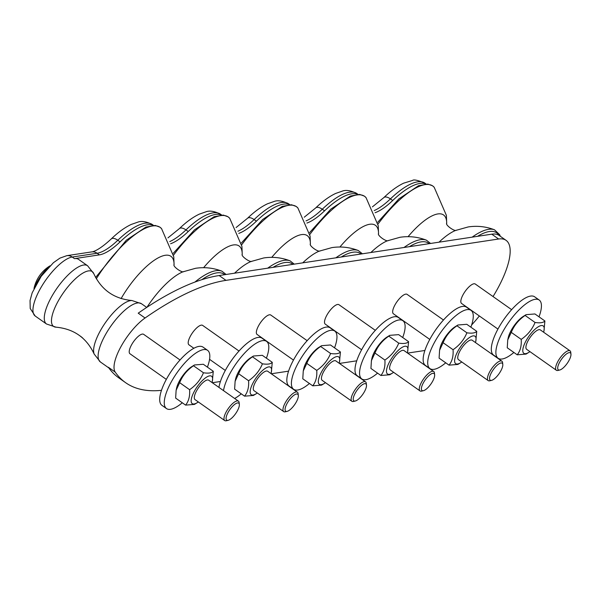 <?xml version="1.0" encoding="UTF-8"?>
<svg xmlns="http://www.w3.org/2000/svg" width="601" height="601" viewBox="0 0 601 601"><rect width="100%" height="100%" fill="white"/><g stroke="black" fill="none" stroke-linecap="round" stroke-linejoin="round"><path stroke-width="0.9" d="M270.991 373.574A16.775 5.687 125.2 0 0 271.321 372.289A16.775 5.687 125.2 0 0 264.042 369.239A16.775 5.687 125.2 0 0 250.887 387.9A16.775 5.687 125.2 0 0 256.206 393.738A16.775 5.687 125.2 0 0 257.303 392.994M298.321 395.511L298.126 393.678A11.877 4.027 125.2 0 0 297.405 392.19L267.715 371.26A11.877 4.027 125.2 0 0 255.628 381.763A11.877 4.027 125.2 0 0 254.028 390.68L283.717 411.61A11.877 4.027 125.2 0 0 285.355 411.79L287.15 411.362A10.397 3.523 125.2 0 0 294.58 404.736A10.397 3.523 125.2 0 0 298.321 395.511A10.397 3.523 125.2 0 0 294.069 395.142A10.397 3.523 125.2 0 0 287.113 403.399A10.397 3.523 125.2 0 0 287.15 411.362M256.206 393.738L253.434 395.45L244.577 396.164C247.702 392.28 249.032 387.142 248.581 380.741C254.982 376.361 259.602 370.719 262.427 363.823C267.498 364.582 270.773 364.086 272.268 362.328L271.321 372.289M272.268 362.328L262.314 355.319L253.457 356.025L252.48 356.806C246.079 361.186 241.459 366.828 238.635 373.724L235.111 381.312L234.623 389.147L244.577 396.164M235.111 381.312L235.569 379.186A16.775 5.687 -54.8 0 1 250.685 357.745L253.457 356.025M262.427 363.823L252.48 356.806M248.581 380.741L238.635 373.724M218.937 387.405A35.639 12.073 -54.8 0 1 225.728 369.675A35.639 12.073 -54.8 0 1 261.991 338.16L266.559 341.376A35.639 12.073 -54.8 0 1 266.393 358.188M223.504 390.627A35.639 12.073 -54.8 0 1 230.296 372.89A35.639 12.073 -54.8 0 1 266.559 341.376M241.264 393.828A35.639 12.073 -54.8 0 1 234.645 398.478M297.405 392.19A11.877 4.027 125.2 0 0 285.317 402.693A11.877 4.027 125.2 0 0 283.717 411.61M193.853 348.264L188.939 344.801A11.877 4.027 -54.8 0 1 192.493 332.774A11.877 4.027 -54.8 0 1 202.627 325.381L238.995 351.022M339.152 363.237A16.775 5.687 125.2 0 0 339.482 361.952A16.775 5.687 125.2 0 0 332.195 358.902A16.775 5.687 125.2 0 0 319.041 377.556A16.775 5.687 125.2 0 0 324.367 383.393A16.775 5.687 125.2 0 0 325.464 382.649M366.482 385.166L366.287 383.333A11.877 4.027 125.2 0 0 365.558 381.853L335.869 360.923A11.877 4.027 125.2 0 0 323.781 371.426A11.877 4.027 125.2 0 0 322.181 380.343L351.87 401.265A11.877 4.027 125.2 0 0 353.516 401.453L355.304 401.017A10.397 3.523 125.2 0 0 362.734 394.391A10.397 3.523 125.2 0 0 366.482 385.166A10.397 3.523 125.2 0 0 362.223 384.805A10.397 3.523 125.2 0 0 355.266 393.062A10.397 3.523 125.2 0 0 355.304 401.017M324.367 383.393L321.595 385.113L312.73 385.819C315.856 381.943 317.193 376.797 316.742 370.396C323.143 366.017 327.755 360.382 330.588 353.486C335.651 354.244 338.934 353.749 340.421 351.991L339.482 361.952M340.421 351.991L330.475 344.974L321.61 345.688L320.633 346.469C314.233 350.849 309.62 356.483 306.788 363.387L303.265 370.967L302.784 378.81L312.73 385.819M303.265 370.967L303.723 368.849A16.775 5.687 -54.8 0 1 318.838 347.401L321.61 345.688M330.588 353.486L320.633 346.469M316.742 370.396L306.788 363.387M309.425 383.491A35.639 12.073 -54.8 0 1 293.649 389.29L289.081 386.075A35.639 12.073 -54.8 0 1 293.881 359.33A35.639 12.073 -54.8 0 1 330.144 327.823L334.712 331.038A35.639 12.073 -54.8 0 1 334.547 347.851M293.649 389.29A35.639 12.073 -54.8 0 1 298.449 362.553A35.639 12.073 -54.8 0 1 334.712 331.038M365.558 381.853A11.877 4.027 125.2 0 0 353.471 392.355A11.877 4.027 125.2 0 0 351.87 401.265M293.468 360.097L257.093 334.457A11.877 4.027 -54.8 0 1 260.646 322.429A11.877 4.027 -54.8 0 1 270.781 315.037L307.156 340.677M407.305 352.892A16.775 5.687 125.2 0 0 407.636 351.615A16.775 5.687 125.2 0 0 400.356 348.565A16.775 5.687 125.2 0 0 387.202 367.219A16.775 5.687 125.2 0 0 392.521 373.056A16.775 5.687 125.2 0 0 393.617 372.312M434.636 374.829L434.44 372.996A11.877 4.027 125.2 0 0 433.719 371.508L404.03 350.578A11.877 4.027 125.2 0 0 391.942 361.088A11.877 4.027 125.2 0 0 390.334 369.998L420.024 390.928A11.877 4.027 125.2 0 0 421.669 391.116L423.465 390.68A10.397 3.523 125.2 0 0 430.894 384.054A10.397 3.523 125.2 0 0 434.636 374.829A10.397 3.523 125.2 0 0 430.384 374.461A10.397 3.523 125.2 0 0 423.427 382.717A10.397 3.523 125.2 0 0 423.465 390.68M392.521 373.056L389.748 374.776L380.891 375.482C384.016 371.598 385.346 366.46 384.895 360.059C391.296 355.679 395.916 350.037 398.741 343.141C403.812 343.907 407.087 343.411 408.582 341.653L407.636 351.615M408.582 341.653L398.628 334.637L389.771 335.343L388.794 336.132C382.394 340.504 377.774 346.146 374.949 353.042L371.426 360.63L370.937 368.466L380.891 375.482M371.426 360.63L371.884 358.504A16.775 5.687 -54.8 0 1 386.999 337.063L389.771 335.343M398.741 343.141L388.794 336.132M384.895 360.059L374.949 353.042M377.578 373.146A35.639 12.073 -54.8 0 1 361.802 378.953L357.234 375.738A35.639 12.073 -54.8 0 1 362.042 348.993A35.639 12.073 -54.8 0 1 398.305 317.478L402.873 320.701A35.639 12.073 -54.8 0 1 402.708 337.507M361.802 378.953A35.639 12.073 -54.8 0 1 366.61 352.216A35.639 12.073 -54.8 0 1 402.873 320.701M433.719 371.508A11.877 4.027 125.2 0 0 421.632 382.018A11.877 4.027 125.2 0 0 420.024 390.928M361.622 349.759L325.254 324.119A11.877 4.027 -54.8 0 1 328.807 312.092A11.877 4.027 -54.8 0 1 338.941 304.699L375.309 330.34M475.466 342.555A16.775 5.687 125.2 0 0 475.797 341.27A16.775 5.687 125.2 0 0 468.51 338.22A16.775 5.687 125.2 0 0 455.355 356.881A16.775 5.687 125.2 0 0 460.682 362.711A16.775 5.687 125.2 0 0 461.778 361.975M502.797 364.491L502.594 362.658A11.877 4.027 125.2 0 0 501.873 361.171L472.183 340.241A11.877 4.027 125.2 0 0 460.096 350.744A11.877 4.027 125.2 0 0 458.495 359.661L488.185 380.591A11.877 4.027 125.2 0 0 489.83 380.771L491.618 380.343A10.397 3.523 125.2 0 0 499.048 373.717A10.397 3.523 125.2 0 0 502.797 364.491A10.397 3.523 125.2 0 0 498.537 364.123A10.397 3.523 125.2 0 0 491.58 372.38A10.397 3.523 125.2 0 0 491.618 380.343M460.682 362.711L457.909 364.431L449.045 365.145C452.17 361.261 453.507 356.123 453.056 349.722C459.457 345.342 464.07 339.7 466.902 332.804C471.965 333.563 475.241 333.067 476.736 331.309L475.797 341.27M476.736 331.309L466.789 324.3L457.924 325.006L456.948 325.787C450.547 330.167 445.934 335.809 443.102 342.705L439.579 350.293L439.098 358.128L449.045 365.145M439.579 350.293L440.037 348.167A16.775 5.687 -54.8 0 1 455.152 326.726L457.924 325.006M466.902 332.804L456.948 325.787M453.056 349.722L443.102 342.705M445.739 362.809A35.639 12.073 -54.8 0 1 429.963 368.616L425.395 365.393A35.639 12.073 -54.8 0 1 430.196 338.656A35.639 12.073 -54.8 0 1 466.459 307.141L471.026 310.356A35.639 12.073 -54.8 0 1 470.861 327.169M429.963 368.616A35.639 12.073 -54.8 0 1 434.763 341.871A35.639 12.073 -54.8 0 1 471.026 310.356M501.873 361.171A11.877 4.027 125.2 0 0 489.785 371.673A11.877 4.027 125.2 0 0 488.185 380.591M429.783 339.422L393.407 313.782A11.877 4.027 -54.8 0 1 396.96 301.755A11.877 4.027 -54.8 0 1 407.095 294.362L443.47 320.002M543.62 332.218A16.775 5.687 125.2 0 0 543.95 330.933A16.775 5.687 125.2 0 0 536.663 327.883A16.775 5.687 125.2 0 0 523.516 346.537A16.775 5.687 125.2 0 0 528.835 352.374A16.775 5.687 125.2 0 0 529.932 351.63M570.95 354.147L570.755 352.314A11.877 4.027 125.2 0 0 570.026 350.834L540.337 329.904A11.877 4.027 125.2 0 0 528.256 340.406A11.877 4.027 125.2 0 0 526.649 349.324L556.338 370.246A11.877 4.027 125.2 0 0 557.983 370.434L559.779 369.998A10.397 3.523 125.2 0 0 567.201 363.372A10.397 3.523 125.2 0 0 570.95 354.147A10.397 3.523 125.2 0 0 566.698 353.779A10.397 3.523 125.2 0 0 559.741 362.042A10.397 3.523 125.2 0 0 559.779 369.998M528.835 352.374L526.063 354.094L517.206 354.8C520.323 350.924 521.66 345.778 521.21 339.377C527.61 334.997 532.231 329.363 535.055 322.467C540.119 323.225 543.402 322.729 544.897 320.972L543.95 330.933M544.897 320.972L534.943 313.955L526.085 314.669L525.109 315.45C518.701 319.83 514.088 325.464 511.263 332.368L507.74 339.948L507.252 347.784L517.206 354.8M507.74 339.948L508.198 337.83A16.775 5.687 -54.8 0 1 523.313 316.381L526.085 314.669M535.055 322.467L525.109 315.45M521.21 339.377L511.263 332.368M212.01 382.521A16.775 5.687 125.2 0 0 212.341 381.237A16.775 5.687 125.2 0 0 205.054 378.187A16.775 5.687 125.2 0 0 191.907 396.848A16.775 5.687 125.2 0 0 197.226 402.685A16.775 5.687 125.2 0 0 198.322 401.941M208.923 380.373A11.877 4.027 125.2 0 0 208.727 380.208A11.877 4.027 125.2 0 0 198.811 387.299A11.877 4.027 125.2 0 0 194.852 399.462A11.877 4.027 125.2 0 0 195.04 399.627L224.729 420.557A11.877 4.027 125.2 0 0 226.374 420.738L228.17 420.309A10.397 3.523 125.2 0 0 235.592 413.683A10.397 3.523 125.2 0 0 239.341 404.458A10.397 3.523 125.2 0 0 231.182 407.854A10.397 3.523 125.2 0 0 226.562 420.001A10.397 3.523 125.2 0 0 228.17 420.309M197.226 402.685L194.454 404.398L185.596 405.112C188.714 401.228 190.051 396.089 189.6 389.688C196.001 385.309 200.621 379.667 203.446 372.77C208.509 373.529 211.792 373.033 213.287 371.275L212.341 381.237M213.287 371.275L203.333 364.266L194.476 364.972L193.492 365.754C187.091 370.133 182.479 375.775 179.654 382.672L176.131 390.259L175.642 398.095L185.596 405.112M176.131 390.259L176.589 388.133A16.775 5.687 -54.8 0 1 191.704 366.693L194.476 364.972M203.446 372.77L193.492 365.754M189.6 389.688L179.654 382.672M513.893 352.471A35.639 12.073 -54.8 0 1 498.116 358.271L493.549 355.056A35.639 12.073 -54.8 0 1 498.357 328.311A35.639 12.073 -54.8 0 1 534.62 296.796L539.187 300.019A35.639 12.073 -54.8 0 1 539.014 316.832M498.116 358.271A35.639 12.073 -54.8 0 1 502.924 331.534A35.639 12.073 -54.8 0 1 539.187 300.019M570.026 350.834A11.877 4.027 125.2 0 0 557.946 361.336A11.877 4.027 125.2 0 0 556.338 370.246M182.283 402.775A35.639 12.073 -54.8 0 1 166.507 408.582L161.939 405.359A35.639 12.073 -54.8 0 1 166.747 378.622A35.639 12.073 -54.8 0 1 203.01 347.108L207.578 350.33A35.639 12.073 -54.8 0 1 207.405 367.136M166.507 408.582A35.639 12.073 -54.8 0 1 171.315 381.838A35.639 12.073 -54.8 0 1 207.578 350.33M239.341 404.458L239.145 402.625A11.877 4.027 125.2 0 0 238.417 401.137A11.877 4.027 125.2 0 0 228.5 408.229A11.877 4.027 125.2 0 0 224.541 420.392A11.877 4.027 125.2 0 0 224.729 420.557M497.936 329.078L461.56 303.437A11.877 4.027 -54.8 0 1 465.121 291.41A11.877 4.027 -54.8 0 1 475.256 284.018L511.624 309.658M166.327 379.389L129.951 353.749A11.877 4.027 -54.8 0 1 133.512 341.721A11.877 4.027 -54.8 0 1 143.647 334.329L180.015 359.969M146.704 307.419L141.43 303.7A35.639 12.073 125.2 0 0 112.312 324.089A35.639 12.073 125.2 0 0 99.308 360.878A35.639 12.073 125.2 0 0 100.367 361.952L94.177 354.072C86.597 337.822 73.878 328.86 56.036 327.177L46.525 324.007A35.639 12.073 -54.8 0 1 57.193 287.924A35.639 12.073 -54.8 0 1 87.588 265.747L78.543 259.369A35.639 12.073 125.2 0 0 74.486 258.648L72.203 257.033A8.91 7.971 -98.6 0 0 66.749 255.688L59.912 258.13L53.429 262.69L41.176 276.347L32.184 292.807L30.05 300.492L30.208 308.478L35.189 316.013A35.639 12.073 -54.8 0 1 42.769 284.574A35.639 12.073 -54.8 0 1 72.203 257.033L97.107 253.254A8.91 7.971 -98.6 0 0 91.653 251.909L66.749 255.688M425.854 184.004A65.336 22.132 125.2 0 0 392.716 200.501A49.891 16.903 -54.8 0 1 375.092 212.716M357.7 194.348A65.336 22.132 125.2 0 0 324.563 210.838A49.891 16.903 -54.8 0 1 306.931 223.054M289.539 204.686A65.336 22.132 125.2 0 0 256.409 221.176A49.891 16.903 -54.8 0 1 238.777 233.391M221.386 215.023A65.336 22.132 125.2 0 0 188.248 231.52A49.891 16.903 -54.8 0 1 170.616 243.736M153.225 225.367A65.336 22.132 125.2 0 0 120.095 241.857A49.891 16.903 -54.8 0 1 99.39 254.869L74.486 258.648M506.05 240.332L499.198 235.502A65.336 22.132 125.2 0 0 491.768 234.172L219.14 275.536A351.172 118.953 125.2 0 0 138.215 313.174L145.066 318.004A351.172 118.953 -54.8 0 1 225.991 280.359L498.62 239.003A65.336 22.132 -54.8 0 1 506.05 240.332A65.336 22.132 -54.8 0 1 493.038 296.556M115.212 372.087L108.36 367.256A351.172 118.953 125.2 0 0 118.773 377.856L125.624 382.687A351.172 118.953 -54.8 0 1 115.212 372.087A35.639 12.073 -54.8 0 1 121.071 346.424A35.639 12.073 -54.8 0 1 145.066 318.004M424.892 350.473L407.598 353.103M356.739 360.818L339.437 363.44M288.578 371.155L271.284 373.777M220.424 381.492L212.303 382.724M479.35 315.976A65.336 22.132 -54.8 0 1 471.635 324.961M161.474 390.342A351.172 118.953 -54.8 0 1 125.624 382.687M224.721 274.687A66.08 22.38 125.2 0 0 201.868 279.66M174.08 264.838L173.772 256.762L161.564 228.643A67.522 22.876 125.2 0 0 152.466 225.984A67.522 22.876 125.2 0 0 96.295 278.804M81.143 336.695A67.522 22.876 125.2 0 0 82.6 337.912M174.072 264.808A50.063 16.956 125.2 0 0 165.222 255.29A50.063 16.956 125.2 0 0 121.079 298.622M226.111 274.477L221.897 271.171C213.325 267.896 204.55 266.934 195.573 268.294L182.757 271.885A50.063 16.956 125.2 0 0 146.99 307.239M221.897 271.171A67.522 22.876 125.2 0 0 215.902 270.698A67.522 22.876 125.2 0 0 194.897 282.072M292.875 264.35A66.08 22.38 125.2 0 0 273.064 267.355M242.241 254.501L241.933 246.425L229.725 218.306A67.522 22.876 125.2 0 0 220.627 215.646A67.522 22.876 125.2 0 0 173.561 255.087M242.226 254.463A50.063 16.956 125.2 0 0 233.376 244.953A50.063 16.956 125.2 0 0 203.596 267.7M294.265 264.139L290.05 260.826C281.486 257.559 272.711 256.597 263.734 257.957L250.91 261.548A50.063 16.956 125.2 0 0 234.555 273.192M290.05 260.826A67.522 22.876 125.2 0 0 284.055 260.361A67.522 22.876 125.2 0 0 267.693 268.166M361.028 254.005A66.08 22.38 125.2 0 0 341.218 257.01M310.394 244.164L310.086 236.088L297.878 207.961A67.522 22.876 125.2 0 0 288.78 205.309A67.522 22.876 125.2 0 0 241.715 244.742M310.386 244.126A50.063 16.956 125.2 0 0 301.537 234.608A50.063 16.956 125.2 0 0 271.75 257.363M362.418 253.795L358.204 250.489C349.639 247.214 340.865 246.26 331.887 247.612L319.071 251.203A50.063 16.956 125.2 0 0 302.716 262.855M358.204 250.489A67.522 22.876 125.2 0 0 352.216 250.024A67.522 22.876 125.2 0 0 335.846 257.829M429.189 243.668A66.08 22.38 125.2 0 0 409.379 246.673M378.555 233.819L378.247 225.743L366.039 197.624A67.522 22.876 125.2 0 0 356.934 194.964A67.522 22.876 125.2 0 0 309.876 234.405M378.54 233.781A50.063 16.956 125.2 0 0 369.69 224.271A50.063 16.956 125.2 0 0 339.911 247.019M430.579 243.458L426.364 240.152C417.793 236.877 409.026 235.915 400.048 237.275L387.224 240.866A50.063 16.956 125.2 0 0 370.87 252.518M426.364 240.152A67.522 22.876 125.2 0 0 420.369 239.679A67.522 22.876 125.2 0 0 404.007 247.484M48.516 267.37A20.156 6.829 125.2 0 0 34.918 286.654M99.39 254.869L97.107 253.254A49.891 16.903 125.2 0 0 117.811 240.25A8.91 4.184 -133.8 0 0 111.223 238.958C98.624 250.7 92.494 251.962 91.653 251.909M120.095 241.857L117.811 240.25A65.336 22.132 -54.8 0 1 152.346 224.541C146.253 221.491 141.348 220.71 137.637 222.212L131.198 224.458C124.753 227.494 118.096 232.332 111.223 238.958M169.737 241.579A49.891 16.903 125.2 0 0 185.964 229.905A8.91 4.184 -133.8 0 0 179.376 228.613L167.942 237.883M188.248 231.52L185.964 229.905A65.336 22.132 -54.8 0 1 220.507 214.196C214.407 211.146 209.509 210.373 205.797 211.875L199.359 214.114C192.913 217.156 186.25 221.987 179.376 228.613M237.891 231.242A49.891 16.903 125.2 0 0 254.125 219.568A8.91 4.184 -133.8 0 0 247.537 218.276L236.095 227.539M256.409 221.176L254.125 219.568A65.336 22.132 -54.8 0 1 288.66 203.859C282.568 200.809 277.662 200.035 273.951 201.53L267.513 203.777C261.067 206.819 254.411 211.65 247.537 218.276M306.044 220.898A49.891 16.903 125.2 0 0 322.279 209.231A8.91 4.184 -133.8 0 0 315.69 207.938L304.256 217.201M324.563 210.838L322.279 209.231A65.336 22.132 -54.8 0 1 356.821 193.522C350.721 190.464 345.823 189.691 342.112 191.193L335.674 193.439C329.228 196.474 322.564 201.312 315.69 207.938M374.205 210.56A49.891 16.903 125.2 0 0 390.432 198.886A8.91 4.184 -133.8 0 0 383.851 197.594L372.41 206.864M392.716 200.501L390.432 198.886A65.336 22.132 -54.8 0 1 424.975 183.177C417.838 180.202 413.676 179.293 412.504 180.45L403.677 183.162C397.276 186.212 390.673 191.02 383.851 197.594M56.036 327.177A33.536 11.359 -54.8 0 1 63.623 292.454A33.536 11.359 -54.8 0 1 93.779 273.635L87.588 265.747M94.177 354.072A33.536 11.359 -54.8 0 1 105.761 322.159A33.536 11.359 -54.8 0 1 131.919 300.523C114.077 298.84 101.359 289.877 93.779 273.635M498.62 239.003L491.768 234.172M225.991 280.359L219.14 275.536M446.708 223.482L446.4 215.406L434.192 187.279A67.522 22.876 125.2 0 0 425.095 184.627A67.522 22.876 125.2 0 0 378.029 224.06M446.701 223.444A50.063 16.956 125.2 0 0 437.851 213.933A50.063 16.956 125.2 0 0 408.064 236.681M500.317 236.291L499.686 234.728L494.518 229.807C485.954 226.532 477.179 225.578 468.202 226.938L455.385 230.529A50.063 16.956 125.2 0 0 439.023 242.173M494.518 229.807A67.522 22.876 125.2 0 0 488.53 229.342A67.522 22.876 125.2 0 0 472.161 237.147M499.078 235.419A66.08 22.38 125.2 0 0 477.532 236.336M183.823 271.517C182.546 273.432 172.645 266.521 174.027 264.613M161.564 228.643L159.926 227.155L155.178 225.428L145.915 227.065L126.323 240.182L95.574 277.504M80.496 336.184L82.698 337.995M209.561 359.338L225.307 370.441M251.984 261.18C250.707 263.095 240.806 256.184 242.188 254.276M229.725 218.306L228.087 216.818L223.339 215.09L214.076 216.721L194.484 229.845L173.268 253.284M320.138 250.835C318.861 252.758 308.959 245.839 310.341 243.931M297.878 207.961L296.24 206.474L291.493 204.753L282.23 206.383L262.637 219.508L241.429 242.947M388.299 240.498C387.021 242.413 377.12 235.502 378.502 233.594M366.039 197.624L364.401 196.136L359.653 194.408L350.391 196.046L330.79 209.163L309.583 232.61M208.727 380.208L238.417 401.137M49.996 265.845A35.046 35.046 0 0 0 33.987 288.563M289.825 204.678L288.66 203.859M221.671 215.015L220.507 214.196M153.51 225.36L152.346 224.541M357.986 194.341L356.821 193.522M426.139 183.996L424.975 183.177M141.43 303.7L131.919 300.523M35.189 316.013L46.525 324.007M108.826 367.917L100.367 361.952M456.452 230.16C455.175 232.076 445.273 225.165 446.656 223.256M434.192 187.279L432.555 185.799L427.807 184.071L418.544 185.701L398.951 198.826L377.744 222.265"/></g></svg>
